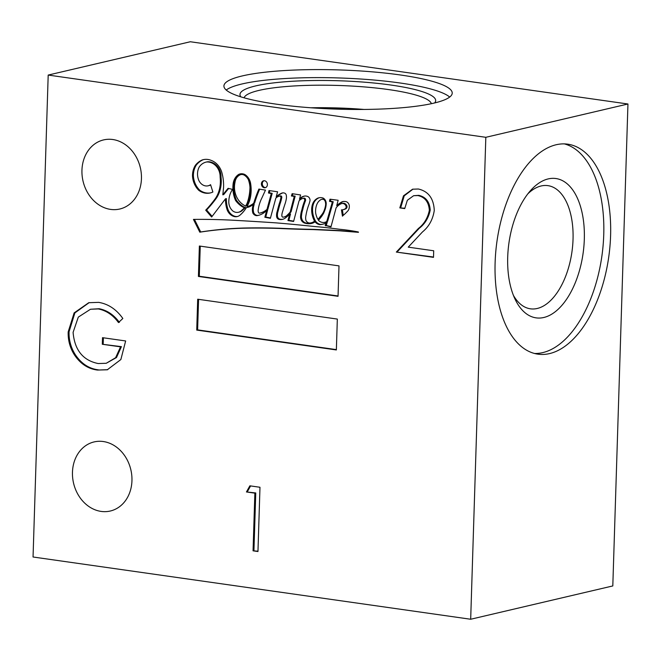 <?xml version="1.0" encoding="UTF-8"?>
<svg xmlns="http://www.w3.org/2000/svg" width="661" height="661" viewBox="0 0 661 661"><rect width="100%" height="100%" fill="white"/><g stroke="black" fill="none" stroke-linecap="round" stroke-linejoin="round"><path stroke-width="0.99" d="M72.462 472.243A35.487 29.423 -103.2 0 0 110.304 511.019A35.487 29.423 -103.2 0 0 131.952 480.704A35.487 29.423 -103.2 0 0 94.11 441.92A35.487 29.423 -103.2 0 0 72.462 472.243M81.947 170.224A35.487 29.423 -103.2 0 0 119.798 209.008A35.487 29.423 -103.2 0 0 141.446 178.693A35.487 29.423 -103.2 0 0 103.595 139.909A35.487 29.423 -103.2 0 0 81.947 170.224M261.409 183.824A3.561 2.958 -103.2 0 0 265.218 187.724A3.561 2.958 -103.2 0 0 267.391 184.675A3.561 2.958 -103.2 0 0 263.59 180.784A3.561 2.958 -103.2 0 0 261.409 183.824M264.045 180.717A3.561 2.958 -103.2 0 0 262.301 183.618A3.561 2.958 -103.2 0 0 265.648 187.575M245.256 175L244.363 175.206A6.37 5.288 -103.2 0 0 240.835 174.603A6.37 5.288 -103.2 0 0 240.711 174.636A10.593 8.783 -103.2 0 0 234.952 182.651A19.045 15.79 -103.2 0 0 238.224 199.729A19.838 16.451 -103.2 0 0 245.586 206.067L246.479 205.86A20.904 17.326 -103.2 0 0 248.073 202.844A46.113 38.231 -103.2 0 0 250.85 187.765A46.113 38.231 -103.2 0 0 250.866 187.121A23.366 19.367 -103.2 0 0 249.197 179.321A11.22 9.304 -103.2 0 0 245.256 175A6.37 5.288 -103.2 0 0 241.719 174.397A6.37 5.288 -103.2 0 0 241.595 174.43L240.959 174.578M248.073 202.844L247.181 203.051A46.113 38.231 -103.2 0 0 249.957 187.972A46.113 38.231 -103.2 0 0 249.974 187.327A23.366 19.367 -103.2 0 0 248.313 179.528A11.22 9.304 -103.2 0 0 244.363 175.206M325.501 205.728A7.411 6.147 -103.2 0 0 325.642 204.431A7.411 6.147 -103.2 0 0 325.154 201.25A3.462 2.867 -103.2 0 0 323.386 199.358A5.66 4.693 -103.2 0 0 321.676 199.374A5.66 4.693 -103.2 0 0 319.833 200.374A10.948 9.072 -103.2 0 0 317.09 203.877A17.293 14.335 -103.2 0 0 315.619 212.693A16.988 14.079 -103.2 0 0 317.801 219.196A8.428 6.99 -103.2 0 0 319.073 218.13A212.933 176.528 76.8 0 1 322.188 214.172A17.963 14.889 -103.2 0 0 323.824 211.289A25.688 21.301 -103.2 0 0 325.501 205.728L326.047 205.604M251.147 191.227A33.174 27.506 -103.2 0 0 250.486 182.775A11.997 9.94 -103.2 0 0 244.834 174.504A9.898 8.205 -103.2 0 0 240.042 173.934A9.898 8.205 -103.2 0 0 238.786 174.364A14.435 11.964 -103.2 0 0 233.011 185.03A26.209 21.73 -103.2 0 0 235.589 200.506A24.374 20.21 -103.2 0 0 242.166 206.662A6.519 5.404 -103.2 0 0 244.496 207.579A20.904 17.326 76.8 0 1 241.959 210.099A9.023 7.478 76.8 0 1 238.472 212.264A9.023 7.478 76.8 0 1 232.779 210.942A10.386 8.61 76.8 0 1 228.805 201.465A21.615 17.921 76.8 0 1 232.573 189.376L228.07 188.344A477.151 395.575 -103.2 0 0 222.815 194.805L223.534 187.881A40.528 33.604 -103.2 0 0 223.575 186.84A40.528 33.604 -103.2 0 0 221.774 172.24A17.434 14.451 -103.2 0 0 211.322 160.449A17.517 14.517 -103.2 0 0 203.315 159.656A17.517 14.517 -103.2 0 0 202.109 160.003A23.342 19.351 -103.2 0 0 195.392 165.283A18.921 15.69 -103.2 0 0 192.491 175.776A18.756 15.55 -103.2 0 0 198.804 190.351A18.136 15.038 -103.2 0 0 210.198 192.971A18.136 15.038 -103.2 0 0 212.875 192.012L210.562 184.675A9.684 8.031 76.8 0 1 208.108 185.807A9.684 8.031 76.8 0 1 198.68 180.056A13.889 11.51 76.8 0 1 199.341 166.812A15.806 13.104 76.8 0 1 206.174 162.077A15.806 13.104 76.8 0 1 206.546 162.003A14.592 12.096 76.8 0 1 214.147 164.308A13.608 11.287 76.8 0 1 220.13 177.123A30.034 24.903 76.8 0 1 220.361 182.403A30.034 24.903 76.8 0 1 215.626 198.184A136.579 113.229 76.8 0 1 205.703 210.19L211.636 217.015L225.5 198.796A26.514 21.987 -103.2 0 0 227.26 210.115A10.716 8.89 -103.2 0 0 232.796 216.048A9.254 7.668 -103.2 0 0 237.241 216.568A9.254 7.668 -103.2 0 0 240.05 215.114A37.851 31.381 -103.2 0 0 246.413 207.562A14.856 12.319 -103.2 0 0 247.71 207.347A14.856 12.319 -103.2 0 0 250.544 206.215A26.019 21.573 -103.2 0 0 253.312 204.579A134.637 111.618 -103.2 0 0 252.733 206.612A11.022 9.138 -103.2 0 0 252.824 212.974A5.073 4.206 -103.2 0 0 257.393 215.585A23.275 19.301 -103.2 0 0 258.17 215.42A23.275 19.301 -103.2 0 0 266.73 210.322L264.846 217.246L270.374 218.304L275.844 198.118A9.775 8.106 76.8 0 1 279.215 196.21A9.775 8.106 76.8 0 1 279.38 196.168A1.272 1.049 76.8 0 1 280.9 197.656A37.156 30.811 76.8 0 1 279.231 203.819A162.755 134.927 -103.2 0 0 277.207 211.363A10.675 8.849 -103.2 0 0 276.612 216.651A3.198 2.652 -103.2 0 0 279.091 219.411A10.956 9.08 -103.2 0 0 282.429 219.378A10.956 9.08 -103.2 0 0 285.271 218.056A44.452 36.859 -103.2 0 0 289.625 214.197L287.956 220.567L293.591 221.46L299.028 200.903A11.617 9.634 76.8 0 1 302.73 198.465A1.595 1.322 76.8 0 1 304.498 199.135A2.76 2.289 76.8 0 1 304.696 200.357A2.76 2.289 76.8 0 1 304.638 200.861A51.294 42.527 -103.2 0 0 301.87 209.834A23.689 19.64 -103.2 0 0 300.639 215.701A6.197 5.139 -103.2 0 0 301.78 220.972A6.717 5.569 -103.2 0 0 305.465 223.294A18.004 14.922 -103.2 0 0 311.728 223.426A18.004 14.922 -103.2 0 0 311.827 223.401A12.84 10.642 -103.2 0 0 315.041 221.807A8.643 7.164 -103.2 0 0 319.825 224.641A22.788 18.888 -103.2 0 0 322.568 224.253A22.788 18.888 -103.2 0 0 326.36 222.823L325.171 225.368L330.954 226.938L336.102 207.876A16.079 13.327 76.8 0 1 341.506 203.629A4.693 3.892 76.8 0 1 341.754 203.563A4.693 3.892 76.8 0 1 344.555 204.133A9.75 8.081 76.8 0 1 345.571 205.224A2.975 2.47 76.8 0 1 346.166 207.141A2.644 2.19 76.8 0 1 345.075 208.884A9.849 8.163 76.8 0 1 343.092 209.694A9.849 8.163 76.8 0 1 341.448 209.876L342.456 216.164A17.748 14.716 76.8 0 1 344.389 214.395A109.511 90.788 -103.2 0 0 348.083 210.669A7.147 5.932 -103.2 0 0 349.33 206.728A7.147 5.932 -103.2 0 0 349.272 205.422A4.644 3.85 -103.2 0 0 345.017 201.522A7.593 6.296 -103.2 0 0 342.869 201.58A7.593 6.296 -103.2 0 0 341.431 202.142A40.445 33.529 -103.2 0 0 336.722 205.604L338.159 200.283L329.996 199.192L329.509 201.241L332.343 202.043L326.749 221.501A8.725 7.23 76.8 0 1 324.766 222.352A8.725 7.23 76.8 0 1 318.354 220.295A40.858 33.876 -103.2 0 0 323.708 213.09A78.329 64.943 -103.2 0 0 324.791 210.363A18.285 15.162 -103.2 0 0 326.212 203.588A5.61 4.652 -103.2 0 0 323.188 198.085A10.626 8.808 -103.2 0 0 318.858 197.813A10.626 8.808 -103.2 0 0 317.751 198.168A12.923 10.716 -103.2 0 0 313.223 202.563A15.253 12.642 -103.2 0 0 311.661 209.851A19.582 16.228 -103.2 0 0 314.562 221.162A12.352 10.246 76.8 0 1 311.141 222.831A12.352 10.246 76.8 0 1 310.298 222.98A4.933 4.09 76.8 0 1 306.06 220.741A8.386 6.949 76.8 0 1 305.878 215.816A56.334 46.708 76.8 0 1 308.456 205.703A32.852 27.233 -103.2 0 0 310.042 200.547A3.842 3.181 -103.2 0 0 310.042 200.506A3.842 3.181 -103.2 0 0 307.869 196.557A8.139 6.742 -103.2 0 0 304.077 196.16A8.139 6.742 -103.2 0 0 303.325 196.391A9.361 7.758 -103.2 0 0 299.474 199.234L300.606 194.962L292.129 193.681L291.418 195.987L294.285 196.35L290.196 211.991A29.943 24.821 76.8 0 1 287.626 214.751A9.345 7.742 76.8 0 1 284.007 217.006A9.345 7.742 76.8 0 1 282.801 217.172A1.372 1.14 76.8 0 1 281.859 215.726A8.692 7.205 76.8 0 1 282.115 213.305A14.476 11.997 76.8 0 1 282.644 211.47A270.861 224.55 76.8 0 1 284.85 204.423A28.91 23.97 -103.2 0 0 286.312 198.837A8.395 6.957 -103.2 0 0 286.461 197.457A8.395 6.957 -103.2 0 0 286.263 195.152A2.586 2.148 -103.2 0 0 285.279 193.475A5.346 4.437 -103.2 0 0 282.305 192.962A5.346 4.437 -103.2 0 0 281.991 193.045A25.192 20.888 -103.2 0 0 276.199 196.804L277.587 191.773L268.994 190.55L268.465 193.004L271.299 193.541L266.986 209.388A36.793 30.497 76.8 0 1 264.813 211.041A23.135 19.177 76.8 0 1 259.955 213.065A23.135 19.177 76.8 0 1 259.608 213.139A1.206 1 76.8 0 1 258.451 212.454A4.462 3.702 76.8 0 1 258.195 209.859A37.008 30.679 76.8 0 1 261.797 198.16L265.474 190.112L258.897 189.063A134.637 111.618 -103.2 0 0 253.733 203.175A21.317 17.673 76.8 0 1 250.511 205.331A8.229 6.825 76.8 0 1 248.594 206.166A8.229 6.825 76.8 0 1 247.131 206.315A37.851 31.381 -103.2 0 0 249.536 200.911A33.174 27.506 -103.2 0 0 251.147 191.227M206.695 161.962A15.806 13.104 76.8 0 1 207.067 161.871A15.806 13.104 76.8 0 1 207.438 161.788A14.592 12.096 76.8 0 1 215.032 164.102A13.608 11.287 76.8 0 1 221.014 176.917A30.034 24.903 76.8 0 1 221.245 182.196A30.034 24.903 76.8 0 1 216.519 197.978L215.626 198.184M279.752 196.086L280.264 195.962A1.272 1.049 76.8 0 1 281.793 197.449L280.9 197.656M303.614 198.259A1.595 1.322 76.8 0 1 305.39 198.928A2.76 2.289 76.8 0 1 305.58 200.151A2.76 2.289 76.8 0 1 305.522 200.655L304.638 200.861M513.423 295.384A62.2 33.1 98.1 0 0 530.411 308.811A62.2 33.1 98.1 0 0 573.037 239.29A62.2 33.1 98.1 0 0 547.936 185.642A62.2 33.1 98.1 0 0 527.875 193.797M507.706 257.179A70.363 37.437 98.1 0 0 515.01 299.069A70.363 37.437 98.1 0 0 556.859 310.414A70.363 37.437 98.1 0 0 584.316 239.224A70.363 37.437 98.1 0 0 530.419 190.707A70.363 37.437 98.1 0 0 507.706 257.179M495.114 262.706A106.049 56.433 98.1 0 0 537.914 354.164A106.049 56.433 98.1 0 0 610.59 235.638A106.049 56.433 98.1 0 0 567.782 144.181A106.049 56.433 98.1 0 0 495.114 262.706M534.526 353.478A106.049 56.433 98.1 0 0 603.749 234.663A106.049 56.433 98.1 0 0 564.337 143.891M433.806 103.149A114.204 19.632 1.8 0 0 452.223 93.118A114.204 19.632 1.8 0 0 370.796 71.719A114.204 19.632 1.8 0 0 242.339 75.916A114.204 19.632 1.8 0 0 223.922 85.947A114.204 19.632 1.8 0 0 305.349 107.346A114.204 19.632 1.8 0 0 433.806 103.149M449.678 97.06A114.204 19.632 1.8 0 0 359.113 78.915A114.204 19.632 1.8 0 0 242.091 83.947A114.204 19.632 1.8 0 0 226.211 90.036M434.641 102.951A97.894 16.822 1.8 0 0 372.341 82.865A97.894 16.822 1.8 0 0 255.766 85.889A97.894 16.822 1.8 0 0 240.852 96.861M431.36 103.694A93.812 16.12 1.8 0 0 362.253 86.756A93.812 16.12 1.8 0 0 259.054 90.392A93.812 16.12 1.8 0 0 244.074 97.811M364.013 109.445A93.812 16.12 1.8 0 0 310.934 107.776M346.604 109.371A87.698 15.071 1.8 0 0 328.319 108.801M197.697 299.218L196.73 330.087L336.358 349.95L337.333 319.073L197.697 299.218M199.374 246.016L198.416 276.447L338.044 296.31L339.002 265.879L199.374 246.016M237.927 220.501A887.219 735.544 -103.2 0 0 193.442 219.402L199.804 232.176A503.575 417.479 76.8 0 1 242.818 228.235A873.198 723.911 76.8 0 1 279.116 228.466A1569.875 1301.484 -103.2 0 0 313.248 229.59A5703.81 4728.67 76.8 0 1 340.101 230.863A4849.774 4020.64 -103.2 0 0 358.469 232.325A1.339 1.107 76.8 0 1 358.336 231.97A256.253 212.445 -103.2 0 0 339.49 229.26A644.979 534.708 -103.2 0 0 314.107 226.483A2253.713 1868.416 -103.2 0 0 276.034 222.864A5311.738 4403.632 -103.2 0 0 237.927 220.501M48.195 75.065L33.05 557L470.682 619.25L485.827 137.306L48.195 75.065L190.318 41.75L627.95 104L612.805 585.935L470.682 619.25M254.865 493.156L246.446 491.958L249.866 485.827L259.98 487.264L257.964 551.522L253.056 550.828L254.865 493.156L255.757 492.949L246.446 491.958M429.344 210.272C428.741 202.018 424.916 197.11 417.884 195.565L413.621 195.706L407.341 200.275L404.739 208.587L399.831 207.893L403.474 195.838L412.563 189.211L418.347 189.005C428.411 191.318 433.715 198.474 434.269 210.462C432.889 219.477 428.956 226.64 422.478 231.937L408.25 247.148L433.707 250.775L433.5 257.36L396.327 252.072L418.38 228.499C424.131 224.029 427.783 217.956 429.344 210.272L430.228 210.066C429.625 201.812 425.808 196.904 418.777 195.35L417.884 195.565M68.174 331.938L74.123 312.909L88.756 302.705L98.654 302.366C108.297 303.961 116.353 309.331 122.839 318.478L118.484 322.568C113.006 315.066 106.272 310.521 98.282 308.935L90.491 309.257L78.304 317.115L73.09 332.376C74.627 350.057 82.98 360.443 98.159 363.533L106.223 363.286L115.609 357.733L120.542 346.86L102.306 344.265L102.513 337.672L125.656 340.96L120.856 359.551L107.297 369.78L97.522 370.061C88.004 368.896 80.229 363.724 74.197 354.536C69.934 347.645 67.926 340.109 68.174 331.938L69.066 331.723L74.875 312.909L89.202 302.606M485.827 137.306L627.95 104M259.649 189.178A134.637 111.618 -103.2 0 0 254.617 202.968L253.733 203.175M269.812 190.665L269.349 192.797L272.192 193.334L267.87 209.182A36.793 30.497 76.8 0 1 265.697 210.834A23.135 19.177 76.8 0 1 260.847 212.859L259.955 213.065M265.697 210.834L264.813 211.041M267.87 209.182L266.986 209.388M272.192 193.334L271.299 193.541M269.349 192.797L268.465 193.004M282.776 192.88A25.192 20.888 -103.2 0 0 277.083 196.598L276.199 196.804M282.619 192.905L281.991 193.045M292.914 193.797L292.302 195.78L295.17 196.143L291.088 211.784A29.943 24.821 76.8 0 1 288.518 214.544A9.345 7.742 76.8 0 1 284.891 216.8L284.007 217.006M288.518 214.544L287.626 214.751M291.088 211.784L290.196 211.991M295.17 196.143L294.285 196.35M292.302 195.78L291.418 195.987M304.523 196.069A8.139 6.742 -103.2 0 0 304.217 196.185A9.361 7.758 -103.2 0 0 300.358 199.027L299.474 199.234M304.217 196.185L303.325 196.391M319.304 197.722A10.626 8.808 -103.2 0 0 318.643 197.961A12.923 10.716 -103.2 0 0 314.107 202.357A15.253 12.642 -103.2 0 0 312.546 209.644A19.582 16.228 -103.2 0 0 315.454 220.956A12.352 10.246 76.8 0 1 312.025 222.625L311.141 222.831M315.454 220.956L314.562 221.162M312.546 209.644L311.661 209.851M314.107 202.357L313.223 202.563M318.643 197.961L317.751 198.168M330.806 199.3L330.393 201.027L333.227 201.836L327.633 221.295A8.725 7.23 76.8 0 1 325.658 222.146L324.766 222.352M327.633 221.295L326.749 221.501M333.227 201.836L332.343 202.043M333.045 201.588L332.153 201.795M330.632 201.25L329.748 201.456M330.393 201.027L329.509 201.241M343.315 201.489A7.593 6.296 -103.2 0 0 342.324 201.936A40.445 33.529 -103.2 0 0 337.606 205.397L336.722 205.604M342.357 209.826L343.249 215.354M342.39 203.423A4.693 3.892 76.8 0 1 342.646 203.348A4.693 3.892 76.8 0 1 345.447 203.927A9.75 8.081 76.8 0 1 346.455 205.009A2.975 2.47 76.8 0 1 347.058 206.934A2.644 2.19 76.8 0 1 345.967 208.678A9.849 8.163 76.8 0 1 343.976 209.487L343.092 209.694M345.967 208.678L345.075 208.884M347.058 206.934L346.166 207.141M346.455 205.009L345.571 205.224M345.447 203.927L344.555 204.133M326.36 222.823L327.253 222.617L326.096 224.847L326.6 225.649L331.054 226.566M326.6 225.649L325.716 225.855M326.063 225.153L325.171 225.368M326.096 224.847L325.212 225.054M326.699 224.558L325.807 224.765M315.041 221.807L315.933 221.6A8.643 7.164 -103.2 0 0 320.717 224.434L319.825 224.641M320.717 224.434A22.788 18.888 -103.2 0 0 323.014 224.137M305.522 200.655A51.294 42.527 -103.2 0 0 302.763 209.628A23.689 19.64 -103.2 0 0 301.532 215.494A6.197 5.139 -103.2 0 0 302.672 220.766A6.717 5.569 -103.2 0 0 306.349 223.088L305.465 223.294M306.349 223.088A18.004 14.922 -103.2 0 0 312.083 223.327M302.672 220.766L301.78 220.972M301.532 215.494L300.639 215.701M302.763 209.628L301.87 209.834M305.39 198.928L304.498 199.135M289.625 214.197L290.51 213.982L288.849 220.353L293.682 221.129M288.849 220.353L287.956 220.567M281.793 197.449A37.156 30.811 76.8 0 1 280.124 203.613A162.755 134.927 -103.2 0 0 278.099 211.156A10.675 8.849 -103.2 0 0 277.496 216.436A3.198 2.652 -103.2 0 0 279.983 219.204L279.091 219.411M279.983 219.204A10.956 9.08 -103.2 0 0 282.875 219.262M277.496 216.436L276.612 216.651M278.099 211.156L277.207 211.363M280.124 203.613L279.231 203.819M266.73 210.322L267.622 210.115L265.739 217.039L270.473 217.948M265.739 217.039L264.846 217.246M253.312 204.579L254.196 204.373A134.637 111.618 -103.2 0 0 253.626 206.397A11.022 9.138 -103.2 0 0 253.708 212.759A5.073 4.206 -103.2 0 0 258.277 215.379A23.275 19.301 -103.2 0 0 258.616 215.312M253.708 212.759L252.824 212.974M253.626 206.397L252.733 206.612M248.156 207.232A14.856 12.319 -103.2 0 1 247.297 207.356L246.413 207.562M225.5 198.796L226.384 198.589A26.514 21.987 -103.2 0 0 228.152 209.909A10.716 8.89 -103.2 0 0 233.688 215.841L232.796 216.048M233.688 215.841A9.254 7.668 -103.2 0 0 237.687 216.453M228.152 209.909L227.26 210.115M216.519 197.978A136.579 113.229 76.8 0 1 206.587 209.983L212.131 216.362M206.587 209.983L205.703 210.19M221.014 176.917L220.13 177.123M207.438 161.788L206.546 162.003M210.652 184.964A9.684 8.031 76.8 0 1 208.992 185.601L208.108 185.807M203.762 159.557A17.517 14.517 -103.2 0 0 202.993 159.797A23.342 19.351 -103.2 0 0 196.284 165.076A18.921 15.69 -103.2 0 0 193.384 175.57A18.756 15.55 -103.2 0 0 199.688 190.145L198.804 190.351M199.688 190.145A18.136 15.038 -103.2 0 0 210.644 192.855M193.384 175.57L192.491 175.776M196.284 165.076L195.392 165.283M202.993 159.797L202.109 160.003M228.714 188.426A477.151 395.575 -103.2 0 0 223.699 194.598L222.815 194.805M240.497 173.851A9.898 8.205 -103.2 0 0 239.67 174.157A14.435 11.964 -103.2 0 0 233.903 184.824A26.209 21.73 -103.2 0 0 236.481 200.291A24.374 20.21 -103.2 0 0 243.058 206.455A6.519 5.404 -103.2 0 0 245.38 207.372A20.904 17.326 76.8 0 1 242.843 209.892A9.023 7.478 76.8 0 1 239.356 212.057L238.472 212.264M242.843 209.892L241.959 210.099M245.38 207.372L244.496 207.579M243.058 206.455L242.166 206.662M236.481 200.291L235.589 200.506M233.903 184.824L233.011 185.03M239.67 174.157L238.786 174.364M254.617 202.968A21.317 17.673 76.8 0 1 251.395 205.125A8.229 6.825 76.8 0 1 249.486 205.959L248.594 206.166M251.395 205.125L250.511 205.331M324.774 199.432A3.462 2.867 -103.2 0 0 324.27 199.151A5.66 4.693 -103.2 0 0 322.568 199.168L321.676 199.374M317.801 219.196L318.693 218.989A8.428 6.99 -103.2 0 0 319.957 217.923A212.933 176.528 76.8 0 1 323.08 213.966A17.963 14.889 -103.2 0 0 323.816 212.825M324.27 199.151L323.386 199.358M325.749 201.109L325.154 201.25M323.08 213.966L322.188 214.172M319.957 217.923L319.073 218.13M249.197 179.321L248.313 179.528M250.866 187.121L249.974 187.327M245.586 206.067A20.904 17.326 -103.2 0 0 247.181 203.051M194.433 219.394L200.696 231.97A503.575 417.479 76.8 0 1 243.711 228.028A873.198 723.911 76.8 0 1 280 228.26A1569.875 1301.484 -103.2 0 0 314.14 229.384A5703.81 4728.67 76.8 0 1 340.993 230.656L340.101 230.863M340.993 230.656A4849.774 4020.64 -103.2 0 0 358.353 232.036M314.14 229.384L313.248 229.59M280 228.26L279.116 228.466M200.696 231.97L199.804 232.176M200.25 246.148L199.3 276.24L198.416 276.447M199.3 276.24L338.06 295.979M198.573 299.342L197.614 329.88L196.73 330.087M197.614 329.88L336.375 349.619M247.338 491.751L250.585 485.926M257.972 551.191L253.056 550.828M253.94 550.621L255.757 492.949M418.777 195.35L413.621 195.706M404.78 208.256L399.831 207.893M400.715 207.678L404.226 195.838L413.018 189.12M433.509 257.03L396.327 252.072M397.22 251.866L419.264 228.293L418.38 228.499M419.264 228.293C425.015 223.823 428.667 217.742 430.228 210.066M119.377 322.361C113.89 314.859 107.156 310.315 99.175 308.728L98.282 308.935M99.175 308.728L90.491 309.257M106.223 363.286L116.493 357.527L121.426 346.645L120.542 346.86M121.426 346.645L102.306 344.265M103.19 344.05L103.389 337.796M107.735 369.673L97.522 370.061M98.406 369.854C88.888 368.689 81.113 363.509 75.09 354.329L74.197 354.536M75.09 354.329C70.826 347.43 68.81 339.894 69.066 331.723M342.324 201.936L341.431 202.142M258.277 215.379L257.393 215.585M215.032 164.102L214.147 164.308M324.501 211.132L323.824 211.289M243.711 228.028L242.818 228.235M342.646 203.348L341.754 203.563M303.911 198.143L303.027 198.35M280.446 195.896L279.562 196.11M207.067 161.871L206.174 162.077M241.719 174.397L240.835 174.603"/></g></svg>
